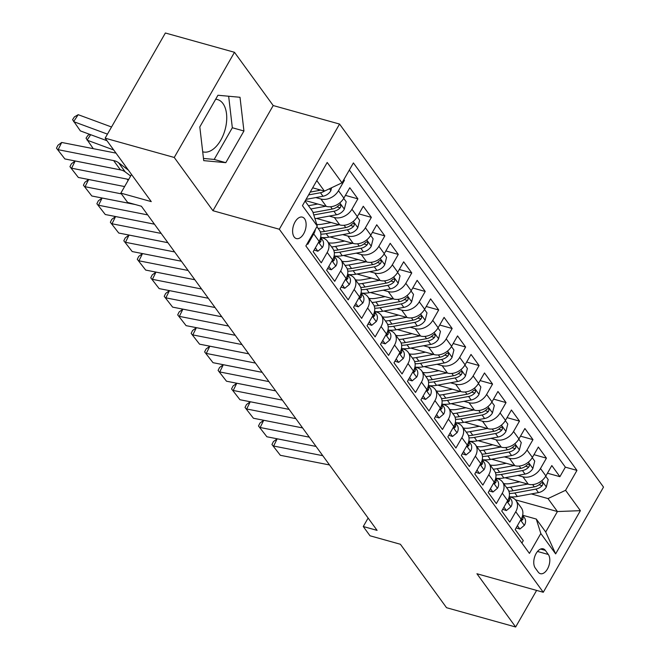 <?xml version="1.0" encoding="UTF-8"?>
<svg xmlns="http://www.w3.org/2000/svg" width="660" height="660" viewBox="0 0 660 660"><rect width="100%" height="100%" fill="white"/><g stroke="black" fill="none" stroke-linecap="round" stroke-linejoin="round"><path stroke-width="0.99" d="M202.702 151.783A27.142 15.345 105.6 0 0 202.966 151.858A27.142 15.345 105.6 0 0 223.187 135.218A27.142 15.345 105.6 0 0 222.964 103.546A27.142 15.345 105.6 0 0 217.561 99.578A27.142 15.345 105.6 0 0 215.647 99.264M294.162 236.957A11.137 6.295 105.6 0 0 296.373 238.582A11.137 6.295 105.6 0 0 304.673 231.751A11.137 6.295 105.6 0 0 304.582 218.757A11.137 6.295 105.6 0 0 302.363 217.132A11.137 6.295 105.6 0 0 294.063 223.963A11.137 6.295 105.6 0 0 294.162 236.957M234.482 52.297L165.371 33L105.138 138.179L174.248 157.468L212.965 210.721L279.312 229.243L339.553 124.063L273.199 105.542L234.482 52.297L174.248 157.468M279.312 229.243L543.279 592.267L603.512 487.096L339.553 124.063M543.279 592.267L476.933 573.746L515.65 627L536.605 590.411M515.65 627L446.539 607.703L400.405 544.269L369.996 535.78L363.264 526.523L377.091 530.376L141.405 206.25L127.586 202.389L120.854 193.124L151.264 201.613L105.138 138.179M307.246 243.532L307.791 244.291L313.731 233.912L319.118 241.321A13.918 10.477 -36 0 0 319.316 230.051L316.882 226.702M319.118 241.321L313.178 251.699L321.255 262.812L327.195 252.434L332.582 259.842A13.918 10.477 -36 0 0 332.788 248.572L327.401 241.164A13.918 10.477 144 0 1 327.195 252.434M332.582 259.842L326.642 270.221L334.727 281.333L340.667 270.955L346.054 278.363A13.918 10.477 -36 0 0 346.252 267.094L340.865 259.685A13.918 10.477 144 0 1 340.667 270.955M346.054 278.363L340.114 288.742L348.191 299.854L354.131 289.476L359.518 296.885A13.918 10.477 -36 0 0 359.716 285.615L354.329 278.207A13.918 10.477 144 0 1 354.131 289.476M359.518 296.885L353.578 307.263L361.663 318.376L367.603 307.997L372.991 315.406A13.918 10.477 -36 0 0 373.189 304.136L367.801 296.728A13.918 10.477 144 0 1 367.603 307.997M372.991 315.406L367.042 325.784L375.127 336.897L381.067 326.518L386.455 333.927A13.918 10.477 -36 0 0 386.653 322.658L381.265 315.249A13.918 10.477 144 0 1 381.067 326.518M386.455 333.927L380.515 344.305L388.591 355.418L394.54 345.04L399.927 352.448A13.918 10.477 -36 0 0 400.125 341.179L394.738 333.77A13.918 10.477 144 0 1 394.54 345.04M399.927 352.448L393.979 362.827L402.064 373.939L408.004 363.561L413.391 370.978A13.918 10.477 -36 0 0 413.589 359.7L408.202 352.291A13.918 10.477 144 0 1 408.004 363.561M413.391 370.978L407.451 381.348L415.528 392.461L421.468 382.09L426.855 389.499A13.918 10.477 -36 0 0 427.061 378.221L421.674 370.813A13.918 10.477 144 0 1 421.468 382.09M426.855 389.499L420.915 399.869L429 410.982L434.94 400.612L440.327 408.02A13.918 10.477 -36 0 0 440.525 396.742L435.138 389.334A13.918 10.477 144 0 1 434.94 400.612M440.327 408.02L434.387 418.39L442.464 429.503L448.404 419.133L453.791 426.541A13.918 10.477 -36 0 0 453.989 415.264L448.602 407.855A13.918 10.477 144 0 1 448.404 419.133M453.791 426.541L447.851 436.912L455.928 448.024L461.876 437.654L467.263 445.063A13.918 10.477 -36 0 0 467.462 433.793L462.074 426.385A13.918 10.477 144 0 1 461.876 437.654M467.263 445.063L461.315 455.433L469.4 466.554L475.34 456.175L480.728 463.584A13.918 10.477 -36 0 0 480.925 452.314L475.538 444.906A13.918 10.477 144 0 1 475.34 456.175M480.728 463.584L474.787 473.962L482.864 485.075L488.812 474.697L494.2 482.105A13.918 10.477 -36 0 0 494.398 470.836L489.01 463.427A13.918 10.477 144 0 1 488.812 474.697M494.2 482.105L488.252 492.484L496.337 503.596L502.276 493.218L507.664 500.627A13.918 10.477 -36 0 0 507.862 489.357L502.474 481.948A13.918 10.477 144 0 1 502.276 493.218M507.664 500.627L501.724 511.005L509.8 522.118L515.74 511.739A13.918 10.477 -36 0 0 515.947 500.47A13.918 10.477 -36 0 0 511.195 497.285L509.19 496.724M505.073 477.741L528.305 484.226A13.918 10.477 -36 0 0 545.878 475.942L551.818 465.564L559.903 476.677L547.445 473.204M517.844 475.398L522.918 476.817A13.918 10.477 -36 0 0 540.49 468.534L546.431 458.156L533.981 454.682M546.431 458.156L538.354 447.043L532.405 457.421A13.918 10.477 -36 0 1 514.841 465.704L491.609 459.22M478.145 440.698L501.369 447.183A13.918 10.477 -36 0 0 518.941 438.9L524.881 428.521L532.966 439.634L520.509 436.161M464.673 422.177L487.905 428.662A13.918 10.477 -36 0 0 505.478 420.379L511.417 410L519.494 421.113L507.045 417.64M451.209 403.656L474.433 410.14A13.918 10.477 -36 0 0 492.005 401.849L497.945 391.479L506.03 402.592L493.573 399.11M437.737 385.126L460.969 391.611A13.918 10.477 -36 0 0 478.541 383.328L484.481 372.958L492.558 384.07L480.109 380.589M424.273 366.605L447.505 373.09A13.918 10.477 -36 0 0 465.069 364.807L471.017 354.436L479.094 365.549L466.636 362.068M410.8 348.084L434.032 354.568A13.918 10.477 -36 0 0 451.605 346.286L457.545 335.915L465.63 347.028L453.172 343.546M397.337 329.563L420.568 336.047A13.918 10.477 -36 0 0 438.133 327.764L444.081 317.386L452.158 328.507L439.709 325.025M383.873 311.041L407.096 317.526A13.918 10.477 -36 0 0 424.669 309.243L430.609 298.864L438.694 309.977L426.236 306.504M370.4 292.52L393.632 299.005A13.918 10.477 -36 0 0 411.205 290.722L417.145 280.343L425.221 291.456L412.772 287.983M356.936 273.999L380.16 280.483A13.918 10.477 -36 0 0 397.733 272.2L403.673 261.822L411.757 272.935L399.3 269.462M343.464 255.478L366.696 261.962A13.918 10.477 -36 0 0 384.268 253.679L390.209 243.301L398.293 254.413L385.836 250.94M330 236.957L353.232 243.441A13.918 10.477 -36 0 0 370.796 235.158L376.745 224.779L384.821 235.892L372.372 232.419M316.528 218.435L339.76 224.92A13.918 10.477 -36 0 0 357.332 216.637L363.272 206.258L371.357 217.371L358.9 213.898M305.374 200.557L326.296 206.398A13.918 10.477 -36 0 0 343.868 198.115L349.808 187.737L357.885 198.85L345.436 195.376M327.401 241.164A13.918 10.477 144 0 0 322.649 237.979L320.644 237.418M340.865 259.685A13.918 10.477 144 0 0 336.121 256.501L334.108 255.94M354.329 278.207A13.918 10.477 144 0 0 349.585 275.022L347.581 274.461M367.801 296.728A13.918 10.477 144 0 0 363.058 293.543L361.045 292.982M381.265 315.249A13.918 10.477 144 0 0 376.522 312.064L374.517 311.503M394.738 333.77A13.918 10.477 144 0 0 389.994 330.586L387.981 330.025M408.202 352.291A13.918 10.477 144 0 0 403.458 349.107L401.445 348.546M421.674 370.813A13.918 10.477 144 0 0 416.922 367.628L414.917 367.067M435.138 389.334A13.918 10.477 144 0 0 430.394 386.149L428.381 385.588M448.602 407.855A13.918 10.477 144 0 0 443.858 404.671L441.853 404.11M462.074 426.385A13.918 10.477 144 0 0 457.331 423.192L455.317 422.631M475.538 444.906A13.918 10.477 144 0 0 470.794 441.713L468.79 441.152M489.01 463.427A13.918 10.477 144 0 0 484.267 460.243L482.254 459.682M502.474 481.948A13.918 10.477 144 0 0 497.731 478.764L495.718 478.203M548.312 554.474L545.35 550.399A10.783 6.097 105.6 0 0 543.205 548.823A10.783 6.097 105.6 0 0 535.169 555.439A10.783 6.097 105.6 0 0 535.26 568.021L538.222 572.096A10.783 6.097 105.6 0 0 540.367 573.68A10.783 6.097 105.6 0 0 548.402 567.064A10.783 6.097 105.6 0 0 548.312 554.474L537.512 551.463M305.077 201.077L312.716 211.579L317.262 226.042L305.869 245.941L529.427 553.402L540.82 533.503L536.275 519.049L522.654 515.245M317.262 226.042L302.445 205.664L327.195 162.459L342.004 182.828L353.405 162.929L576.964 470.398L565.57 490.297L580.379 510.667L555.637 553.88L540.82 533.503M315.826 197.571L320.909 198.99L326.296 206.398M329.299 216.092L334.373 217.511L339.76 224.92M342.763 234.613L347.845 236.032L353.232 243.441M356.235 253.135L361.309 254.554L366.696 261.962M369.699 271.656L374.781 273.075L380.16 280.483M383.163 290.177L388.245 291.596L393.632 299.005M396.635 308.698L401.709 310.117L407.096 317.526M410.099 327.22L415.181 328.639L420.568 336.047M423.571 345.741L428.645 347.16L434.032 354.568M437.035 364.27L442.117 365.681L447.505 373.09M450.508 382.792L455.582 384.202L460.969 391.611M463.972 401.313L469.045 402.732L474.433 410.14M477.436 419.834L482.518 421.253L487.905 428.662M490.908 438.356L495.982 439.774L501.369 447.183M504.372 456.877L509.454 458.296L514.841 465.704M559.903 476.677L565.356 467.156L349.33 170.049M320.909 198.99A13.918 10.477 144 0 0 338.481 190.707L344.421 180.328L343.876 179.578M357.885 198.85L351.945 209.228A13.918 10.477 144 0 1 334.373 217.511M371.357 217.371L365.409 227.749A13.918 10.477 144 0 1 347.845 236.032M384.821 235.892L378.881 246.271A13.918 10.477 144 0 1 361.309 254.554M398.293 254.413L392.345 264.792A13.918 10.477 144 0 1 374.781 273.075M411.757 272.935L405.817 283.313A13.918 10.477 144 0 1 388.245 291.596M425.221 291.456L419.281 301.834A13.918 10.477 144 0 1 401.709 310.117M438.694 309.977L432.754 320.356A13.918 10.477 144 0 1 415.181 328.639M452.158 328.507L446.218 338.877A13.918 10.477 144 0 1 428.645 347.16M465.63 347.028L459.682 357.398A13.918 10.477 144 0 1 442.117 365.681M479.094 365.549L473.154 375.92A13.918 10.477 144 0 1 455.582 384.202M492.558 384.07L486.618 394.441A13.918 10.477 144 0 1 469.045 402.732M506.03 402.592L500.09 412.962A13.918 10.477 144 0 1 482.518 421.253M519.494 421.113L513.554 431.491A13.918 10.477 144 0 1 495.982 439.774M532.966 439.634L527.018 450.013A13.918 10.477 144 0 1 509.454 458.296M521.895 543.04L523.273 540.639L515.188 529.526L521.128 519.148A13.918 10.477 -36 0 0 521.326 507.878L515.947 500.47M536.275 519.049L545.705 532.01L557.428 511.541L547.998 498.58L565.57 490.297M515.41 499.818L557.428 511.541L580.379 510.667M531.308 493.919L547.998 498.58M131.53 174.479L120.854 193.124M368.123 518.042L363.264 526.523M312.667 187.828L324.439 191.119L316.8 180.609M565.356 467.156L576.964 470.398M344.421 180.328L343.579 180.089M342.004 182.828L324.439 191.119M315.381 229.325A13.918 10.477 144 0 1 313.731 233.912M545.705 532.01L555.637 553.88M212.965 210.721L273.199 105.542M199.807 126.926L203.734 160.636L225.802 162.673L243.936 130.993L240.017 97.284L217.948 95.246L199.807 126.926M203.478 158.441L214.186 159.431L232.328 127.751L228.657 96.236M232.328 127.751L243.936 130.993M214.186 159.431L225.802 162.673M517.399 525.665L519.874 529.064L524.469 525.236A9.223 6.938 -36 0 0 524.527 517.91L522.637 515.32M329.513 464.954L280.36 455.301L271.961 444.526L273.388 441.631L277.183 438.809L316.058 446.44L266.887 436.771L258.497 426.005L259.924 423.109L263.719 420.288L302.593 427.919M277.183 438.809L273.628 446.036L322.781 455.689M516.136 527.868L519.874 529.064M521.029 519.329L521.73 520.476L522.794 519.486A9.223 6.938 -36 0 0 522.596 515.526M280.36 455.301L271.961 444.526M519.766 481.841L510.873 483.466A22.093 16.632 144 0 1 503.671 483.59M527.769 484.077L510.601 487.22A26.614 20.039 144 0 1 506.632 487.657M545.721 476.198L548.196 479.606L546.29 487.146A9.223 6.938 144 0 1 538.477 492.608L517.333 496.485A26.614 20.039 144 0 1 509.19 496.708M498.589 479.044A22.093 16.632 144 0 1 498.613 478.409M509.388 493.408A26.614 20.039 -36 0 0 514.775 492.962L535.92 489.085A9.223 6.938 -36 0 0 542.165 485.661L542.85 484.423L542.569 482.823L541.761 482.625L540.548 483.433A9.223 6.938 144 0 1 534.303 486.865L513.158 490.743A26.614 20.039 144 0 1 508.86 491.188M503.935 507.144L506.401 510.543L511.005 506.715A9.223 6.938 -36 0 0 511.055 499.389L509.173 496.798M263.719 420.288L260.155 427.515L309.317 437.167M502.672 509.347L506.401 510.543M507.565 500.808L508.266 501.955L509.33 500.965A9.223 6.938 -36 0 0 509.124 497.005M266.887 436.771L258.497 426.005M490.462 488.623L492.938 492.022L497.541 488.194A9.223 6.938 -36 0 0 497.59 480.868L495.701 478.277M302.577 427.911L253.423 418.25L245.033 407.476L246.452 404.588L250.247 401.767L289.121 409.398L239.959 399.729L231.561 388.954L232.988 386.067L236.783 383.245L275.657 390.877M250.247 401.767L246.691 408.994L295.845 418.646M489.2 490.826L492.938 492.022M494.092 482.287L494.818 483.433L495.858 482.443A9.223 6.938 -36 0 0 495.66 478.475M253.423 418.25L245.033 407.476M476.998 470.102L479.465 473.501L484.069 469.664A9.223 6.938 -36 0 0 484.118 462.346L482.237 459.748M236.783 383.245L233.219 390.472L282.381 400.125M475.736 472.304L479.465 473.501M480.629 463.757L481.355 464.912L482.394 463.922A9.223 6.938 -36 0 0 482.188 459.954M239.959 399.729L231.561 388.954M463.526 451.58L466.001 454.979L470.605 451.143A9.223 6.938 -36 0 0 470.654 443.817L468.773 441.227M275.649 390.868L226.487 381.208L218.097 370.433L219.516 367.546L223.311 364.724L262.185 372.355M223.311 364.724L219.755 371.951L268.909 381.604M462.264 453.783L466.001 454.979M467.156 445.236L467.882 446.391L468.922 445.401A9.223 6.938 -36 0 0 468.724 441.433M226.487 381.208L218.097 370.433M506.294 463.32L497.409 464.945A22.093 16.632 144 0 1 490.198 465.069M514.297 465.547L497.129 468.699A26.614 20.039 144 0 1 493.16 469.136M532.257 457.677L534.732 461.084L532.818 468.616A9.223 6.938 144 0 1 525.014 474.086L503.861 477.964A26.614 20.039 144 0 1 495.726 478.186M485.125 460.523A22.093 16.632 144 0 1 485.149 459.888M495.916 474.886A26.614 20.039 -36 0 0 501.303 474.441L522.456 470.563A9.223 6.938 -36 0 0 528.701 467.14L529.378 465.902L529.097 464.302L528.289 464.104L527.084 464.912A9.223 6.938 144 0 1 520.839 468.344L499.686 472.222A26.614 20.039 144 0 1 495.388 472.667M492.83 444.799L483.937 446.424A22.093 16.632 144 0 1 476.734 446.548M500.833 447.026L483.664 450.178A26.614 20.039 144 0 1 479.696 450.615M518.793 439.156L521.26 442.563L519.354 450.095A9.223 6.938 144 0 1 511.549 455.557L490.396 459.442A26.614 20.039 144 0 1 482.254 459.665M471.653 442.002A22.093 16.632 144 0 1 471.677 441.367M482.452 456.365A26.614 20.039 -36 0 0 487.839 455.92L508.984 452.042A9.223 6.938 -36 0 0 515.229 448.618L515.914 447.381L515.633 445.781L514.825 445.582L513.62 446.391A9.223 6.938 144 0 1 507.367 449.815L486.222 453.701A26.614 20.039 144 0 1 481.924 454.146M479.358 426.278L470.473 427.903A22.093 16.632 144 0 1 463.262 428.018M487.361 428.505L470.192 431.656A26.614 20.039 144 0 1 466.224 432.094M505.321 420.635L507.796 424.042L505.882 431.574A9.223 6.938 144 0 1 498.077 437.035L476.924 440.921A26.614 20.039 144 0 1 468.79 441.144M458.188 423.481A22.093 16.632 144 0 1 458.213 422.845M468.98 437.844A26.614 20.039 -36 0 0 474.367 437.398L495.52 433.521A9.223 6.938 -36 0 0 501.765 430.097L502.441 428.86L502.161 427.259L501.361 427.061L500.148 427.87A9.223 6.938 144 0 1 493.903 431.293L472.75 435.179A26.614 20.039 144 0 1 468.452 435.625M465.894 407.756L457.001 409.382A22.093 16.632 144 0 1 449.798 409.497M473.896 409.984L456.728 413.135A26.614 20.039 144 0 1 452.76 413.572M491.857 402.113L494.332 405.52L492.418 413.053A9.223 6.938 144 0 1 484.613 418.514L463.46 422.4A26.614 20.039 144 0 1 455.317 422.623M444.716 404.951A22.093 16.632 144 0 1 444.741 404.324M455.515 419.323A26.614 20.039 -36 0 0 460.903 418.877L482.056 415A9.223 6.938 -36 0 0 488.301 411.576L488.978 410.338L488.697 408.738L487.888 408.54L486.684 409.349A9.223 6.938 144 0 1 480.439 412.772L459.286 416.658A26.614 20.039 144 0 1 454.987 417.103M450.062 433.059L452.537 436.458L457.132 432.622A9.223 6.938 -36 0 0 457.19 425.296L455.301 422.705M262.177 372.339L213.023 362.686L204.625 351.912L206.052 349.024L209.847 346.203L248.721 353.834M209.847 346.203L206.283 353.43L255.445 363.082M448.8 435.262L452.537 436.458M453.692 426.715L454.418 427.87L455.458 426.88A9.223 6.938 -36 0 0 455.252 422.911M213.023 362.686L204.625 351.912M452.43 389.227L443.536 390.86A22.093 16.632 144 0 1 436.334 390.976M460.433 391.462L443.256 394.614A26.614 20.039 144 0 1 439.296 395.051M478.385 383.592L480.859 386.999L478.954 394.531A9.223 6.938 144 0 1 471.141 399.993L449.996 403.87A26.614 20.039 144 0 1 441.853 404.101M431.252 386.43A22.093 16.632 144 0 1 431.277 385.803M442.052 400.801A26.614 20.039 -36 0 0 447.43 400.356L468.584 396.478A9.223 6.938 -36 0 0 474.829 393.046L475.513 391.809L475.233 390.217L474.424 390.019L473.212 390.827A9.223 6.938 144 0 1 466.966 394.251L445.822 398.137A26.614 20.039 144 0 1 441.523 398.582M436.59 414.538L439.065 417.937L443.668 414.1A9.223 6.938 -36 0 0 443.718 406.774L441.837 404.184M248.713 353.818L199.551 344.165L191.161 333.391L192.588 330.503L196.383 327.682L235.257 335.313M196.383 327.682L192.819 334.909L241.981 344.561M435.328 416.74L439.065 417.937M440.22 408.193L440.954 409.349L441.994 408.358A9.223 6.938 -36 0 0 441.787 404.39M199.551 344.165L191.161 333.391M438.958 370.705L430.072 372.339A22.093 16.632 144 0 1 422.862 372.454M446.96 372.941L429.792 376.093A26.614 20.039 144 0 1 425.824 376.53M464.92 365.071L467.395 368.47L465.481 376.01A9.223 6.938 144 0 1 457.677 381.472L436.524 385.349A26.614 20.039 144 0 1 428.389 385.58M417.788 367.909A22.093 16.632 144 0 1 417.805 367.282M428.579 382.28A26.614 20.039 -36 0 0 433.966 381.835L455.119 377.957A9.223 6.938 -36 0 0 461.365 374.525L462.041 373.288L461.761 371.695L460.952 371.498L459.748 372.306A9.223 6.938 144 0 1 453.502 375.73L432.349 379.607A26.614 20.039 144 0 1 428.051 380.061M423.126 396.016L425.601 399.415L430.204 395.579A9.223 6.938 -36 0 0 430.254 388.253L428.365 385.663M235.24 335.296L186.087 325.644L177.697 314.87L179.116 311.982L182.911 309.152L221.785 316.792M182.911 309.152L179.355 316.379L228.508 326.04M421.864 398.219L425.601 399.415M426.756 389.672L427.482 390.827L428.521 389.837A9.223 6.938 -36 0 0 428.323 385.869M186.087 325.644L177.697 314.87M425.494 352.184L416.6 353.818A22.093 16.632 144 0 1 409.398 353.933M433.496 354.42L416.328 357.572A26.614 20.039 144 0 1 412.36 358.009M451.448 346.549L453.923 349.948L452.017 357.489A9.223 6.938 144 0 1 444.205 362.95L423.06 366.828A26.614 20.039 144 0 1 414.917 367.059M404.316 349.387A22.093 16.632 144 0 1 404.341 348.76M415.115 363.759A26.614 20.039 -36 0 0 420.502 363.313L441.647 359.436A9.223 6.938 -36 0 0 447.892 356.004L448.577 354.766L448.297 353.174L447.488 352.976L446.276 353.785A9.223 6.938 144 0 1 440.03 357.209L418.885 361.086A26.614 20.039 144 0 1 414.587 361.531M409.662 377.487L412.129 380.894L416.732 377.058A9.223 6.938 -36 0 0 416.782 369.732L414.901 367.141M221.776 316.775L172.615 307.123L164.225 296.348L165.652 293.461L169.447 290.631L208.321 298.271M169.447 290.631L165.883 297.858L215.044 307.519M408.4 379.698L412.129 380.894M413.292 371.151L414.018 372.306L415.058 371.316A9.223 6.938 -36 0 0 414.851 367.348M172.615 307.123L164.225 296.348M412.022 333.663L403.136 335.296A22.093 16.632 144 0 1 395.926 335.412M420.024 335.899L402.856 339.05A26.614 20.039 144 0 1 398.887 339.487M437.984 328.028L440.459 331.427L438.545 338.968A9.223 6.938 144 0 1 430.741 344.429L409.588 348.307A26.614 20.039 144 0 1 401.453 348.538M390.852 330.866A22.093 16.632 144 0 1 390.877 330.239M401.643 345.238A26.614 20.039 -36 0 0 407.03 344.792L428.183 340.906A9.223 6.938 -36 0 0 434.428 337.483L435.105 336.245L434.824 334.653L434.016 334.455L432.811 335.263A9.223 6.938 144 0 1 426.566 338.687L405.413 342.565A26.614 20.039 144 0 1 401.115 343.01M396.19 358.966L398.665 362.373L403.268 358.537A9.223 6.938 -36 0 0 403.318 351.211L401.437 348.62M208.304 298.254L159.151 288.601L150.761 277.827L152.179 274.939L155.975 272.11L194.849 279.749M155.975 272.11L152.419 279.337L201.572 288.998M394.927 361.177L398.665 362.373M399.82 352.63L400.546 353.785L401.585 352.786A9.223 6.938 -36 0 0 401.387 348.826M159.151 288.601L150.761 277.827M398.558 315.142L389.664 316.775A22.093 16.632 144 0 1 382.462 316.891M406.56 317.377L389.392 320.529A26.614 20.039 144 0 1 385.423 320.966M424.52 309.507L426.995 312.906L425.081 320.447A9.223 6.938 144 0 1 417.277 325.908L396.124 329.786A26.614 20.039 144 0 1 387.981 330.008M377.38 312.345A22.093 16.632 144 0 1 377.404 311.718M388.179 326.716A26.614 20.039 -36 0 0 393.566 326.271L414.711 322.385A9.223 6.938 -36 0 0 420.964 318.962L421.641 317.724L421.361 316.132L420.552 315.934L419.347 316.742A9.223 6.938 144 0 1 413.102 320.166L391.949 324.043A26.614 20.039 144 0 1 387.651 324.489M382.726 340.445L385.192 343.852L389.796 340.015A9.223 6.938 -36 0 0 389.846 332.689L387.964 330.099M194.84 279.733L145.687 270.08L137.288 259.306L138.715 256.41L142.511 253.588L181.385 261.228M142.511 253.588L138.946 260.815L188.108 270.476M381.463 342.647L385.192 343.852M386.356 334.108L387.082 335.263L388.121 334.265A9.223 6.938 -36 0 0 387.915 330.305M145.687 270.08L137.288 259.306M385.093 296.62L376.2 298.254A22.093 16.632 144 0 1 368.998 298.37M393.088 298.856L375.92 302.008A26.614 20.039 144 0 1 371.951 302.445M411.048 290.986L413.523 294.385L411.617 301.925A9.223 6.938 144 0 1 403.804 307.387L382.66 311.264A26.614 20.039 144 0 1 374.517 311.487M363.916 293.824A22.093 16.632 144 0 1 363.94 293.188M374.707 308.195A26.614 20.039 -36 0 0 380.094 307.75L401.247 303.864A9.223 6.938 -36 0 0 407.492 300.44L408.169 299.203L407.888 297.602L407.088 297.412L405.875 298.221A9.223 6.938 144 0 1 399.63 301.645L378.477 305.522A26.614 20.039 144 0 1 374.179 305.968M369.253 321.923L371.728 325.33L376.332 321.494A9.223 6.938 -36 0 0 376.382 314.168L374.5 311.578M181.376 261.212L132.214 251.559L123.824 240.785L125.243 237.889L129.046 235.067L167.912 242.707M129.046 235.067L125.482 242.294L174.636 251.947M367.991 324.126L371.728 325.33M372.883 315.587L373.618 316.742L374.649 315.744A9.223 6.938 -36 0 0 374.451 311.784M132.214 251.559L123.824 240.785M371.621 278.099L362.728 279.733A22.093 16.632 144 0 1 355.525 279.848M379.624 280.335L362.455 283.486A26.614 20.039 144 0 1 358.487 283.915M397.584 272.464L400.059 275.863L398.145 283.404A9.223 6.938 144 0 1 390.34 288.865L369.188 292.743A26.614 20.039 144 0 1 361.053 292.966M350.443 275.302A22.093 16.632 144 0 1 350.468 274.667M361.243 289.674A26.614 20.039 -36 0 0 366.63 289.22L387.783 285.343A9.223 6.938 -36 0 0 394.028 281.919L394.705 280.682L394.424 279.081L393.616 278.891L392.411 279.7A9.223 6.938 144 0 1 386.166 283.123L365.013 287.001A26.614 20.039 144 0 1 360.715 287.447M355.789 303.402L358.264 306.801L362.86 302.973A9.223 6.938 -36 0 0 362.917 295.647L361.028 293.057M167.904 242.69L118.75 233.038L110.352 222.263L111.779 219.367L115.574 216.546L154.448 224.185M115.574 216.546L112.01 223.773L161.172 233.425M354.527 305.605L358.264 306.801M359.42 297.066L360.121 298.213L361.185 297.223A9.223 6.938 -36 0 0 360.979 293.263M118.75 233.038L110.352 222.263M358.157 259.578L349.264 261.212A22.093 16.632 144 0 1 342.061 261.327M366.16 261.814L348.983 264.957A26.614 20.039 144 0 1 345.023 265.394M384.112 253.935L386.587 257.342L384.681 264.883A9.223 6.938 144 0 1 376.868 270.344L355.724 274.222A26.614 20.039 144 0 1 347.581 274.445M336.979 256.781A22.093 16.632 144 0 1 337.004 256.146M347.779 271.153A26.614 20.039 -36 0 0 353.158 270.699L374.311 266.822A9.223 6.938 -36 0 0 380.556 263.398L381.241 262.16L380.96 260.56L380.152 260.362L378.939 261.178A9.223 6.938 144 0 1 372.694 264.602L351.549 268.48A26.614 20.039 144 0 1 347.251 268.925M342.317 284.881L344.792 288.28L349.396 284.452A9.223 6.938 -36 0 0 349.445 277.126L347.564 274.535M154.44 224.169L105.278 214.516L96.888 203.742L98.315 200.846L102.11 198.025L135.333 204.55M102.11 198.025L98.546 205.252L147.708 214.904M341.055 287.084L344.792 288.28M345.955 278.545L346.657 279.691L347.721 278.701A9.223 6.938 -36 0 0 347.515 274.741M105.278 214.516L96.888 203.742M328.853 266.359L331.328 269.759L335.932 265.93A9.223 6.938 -36 0 0 335.981 258.604L334.092 256.014M135.193 204.509L91.814 195.987L83.424 185.221L84.843 182.325L88.638 179.504L124.608 186.565L78.342 177.466L69.952 166.691L71.379 163.804L75.174 160.982L120.945 169.975M88.638 179.504L85.082 186.731L121.382 193.858M327.591 268.562L331.328 269.759M332.483 260.024L333.193 261.17L334.249 260.18A9.223 6.938 -36 0 0 334.051 256.22M91.814 195.987L83.424 185.221M315.389 247.838L317.856 251.237L322.459 247.409A9.223 6.938 -36 0 0 322.509 240.083L320.628 237.493M75.174 160.982L71.61 168.209L127.132 179.116A17.399 13.101 -36 0 1 128.65 179.504M314.127 250.041L317.856 251.237M319.019 241.502L319.721 242.649L320.785 241.659A9.223 6.938 -36 0 0 320.578 237.699M78.342 177.466L69.952 166.691M130.647 176.022L125.268 171.963A17.399 13.101 -36 0 0 120.4 169.851L64.878 158.944L56.488 148.17L57.907 145.282L61.702 142.461L116.003 153.12M61.702 142.461L58.146 149.688L113.66 160.594A17.399 13.101 -36 0 1 118.528 162.698L128.345 170.099M64.878 158.944L56.488 148.17M344.685 241.057L335.8 242.69A22.093 16.632 144 0 1 328.589 242.806M352.688 243.292L335.519 246.436A26.614 20.039 144 0 1 331.551 246.873M370.648 235.414L373.123 238.821L371.209 246.361A9.223 6.938 144 0 1 363.404 251.823L342.251 255.7A26.614 20.039 144 0 1 334.117 255.923M323.515 238.26A22.093 16.632 144 0 1 323.54 237.625M334.307 252.623A26.614 20.039 -36 0 0 339.694 252.178L360.847 248.3A9.223 6.938 -36 0 0 367.092 244.876L367.768 243.639L367.488 242.038L366.679 241.84L365.475 242.649A9.223 6.938 144 0 1 359.23 246.081L338.077 249.959A26.614 20.039 144 0 1 333.778 250.404M331.221 222.535L322.327 224.161A22.093 16.632 144 0 1 316.775 224.483M339.224 224.771L322.055 227.914A26.614 20.039 144 0 1 318.087 228.352M357.175 216.892L359.65 220.3L357.745 227.832A9.223 6.938 144 0 1 349.932 233.302L328.787 237.179A26.614 20.039 144 0 1 320.644 237.402M320.842 234.102A26.614 20.039 -36 0 0 326.23 233.657L347.374 229.779A9.223 6.938 -36 0 0 353.62 226.355L354.304 225.118L354.024 223.517L353.215 223.319L352.003 224.128A9.223 6.938 144 0 1 345.757 227.56L324.613 231.437A26.614 20.039 144 0 1 320.314 231.883M317.749 204.014L308.863 205.639A22.093 16.632 144 0 1 308.451 205.714M90.676 134.706L87.095 140.159L113.718 149.985M325.751 206.242L310.827 208.981M343.712 198.371L346.186 201.779L344.272 209.311A9.223 6.938 144 0 1 336.468 214.772L315.315 218.658A26.614 20.039 144 0 1 314.96 218.716M313.772 214.954L333.911 211.258A9.223 6.938 -36 0 0 340.156 207.834L340.832 206.596L340.552 204.996L339.743 204.798L338.539 205.606A9.223 6.938 144 0 1 332.293 209.038L313.03 212.57M93.283 148.665L86.047 138.196L87.871 135.415L89.702 134.343M111.54 127L78.185 114.683L73.631 121.638L107.456 134.129M331.584 187.745L330.808 190.789A9.223 6.938 144 0 1 323.004 196.251L306.058 199.361M78.185 114.683L74.398 116.894L72.575 119.674L80.363 130.894L106.986 140.728M320.57 190.039A9.223 6.938 144 0 1 318.829 190.509L310.225 192.093M308.608 194.906L320.438 192.737A9.223 6.938 -36 0 0 324.596 191.037M522.918 476.817L528.305 484.226M540.49 468.534L545.878 475.942M338.481 190.707L343.868 198.115M351.945 209.228L357.332 216.637M365.409 227.749L370.796 235.158M378.881 246.271L384.268 253.679M392.345 264.792L397.733 272.2M405.817 283.313L411.205 290.722M419.281 301.834L424.669 309.243M432.754 320.356L438.133 327.764M446.218 338.877L451.605 346.286M459.682 357.398L465.069 364.807M473.154 375.92L478.541 383.328M486.618 394.441L492.005 401.849M500.09 412.962L505.478 420.379M513.554 431.491L518.941 438.9M527.018 450.013L532.405 457.421M515.74 511.739L521.128 519.148M540.548 549.062L545.35 550.399M520.575 520.121L524.362 525.327M521.194 519.04L522.794 519.486M546.34 486.956L541.794 480.703M513.158 490.743L510.601 487.22M517.333 496.485L514.775 492.962M534.303 486.865L532.645 484.58M538.477 492.608L535.92 489.085M539.014 484.778L542.165 485.661M507.103 501.6L510.889 506.806M507.721 500.519L509.33 500.965M493.639 483.079L497.425 488.284M494.257 481.998L495.858 482.443M480.175 464.558L483.953 469.763M480.793 463.477L482.394 463.922M466.702 446.036L470.489 451.242M467.321 444.956L468.922 445.401M532.867 468.435L528.322 462.181M499.686 472.222L497.129 468.699M503.861 477.964L501.303 474.441M520.839 468.344L519.181 466.059M525.014 474.086L522.456 470.563M525.55 466.257L528.701 467.14M519.404 449.914L514.858 443.66M486.222 453.701L483.664 450.178M490.396 459.442L487.839 455.92M507.367 449.815L505.709 447.538M511.549 455.557L508.984 452.042M512.086 447.736L515.229 448.618M505.931 431.384L501.394 425.139M472.75 435.179L470.192 431.656M476.924 440.921L474.367 437.398M493.903 431.293L492.244 429.016M498.077 437.035L495.52 433.521M498.613 429.214L501.765 430.097M492.467 412.863L487.921 406.618M459.286 416.658L456.728 413.135M463.46 422.4L460.903 418.877M480.439 412.772L478.772 410.495M484.613 418.514L482.056 415M485.149 410.693L488.301 411.576M453.238 427.515L457.025 432.721M453.857 426.434L455.458 426.88M479.003 394.342L474.457 388.096M445.822 398.137L443.256 394.614M449.996 403.87L447.43 400.356M466.966 394.251L465.308 391.974M471.141 399.993L468.584 396.478M471.677 392.172L474.829 393.046M439.766 408.994L443.553 414.2M440.385 407.913L441.994 408.358M465.531 375.82L460.985 369.575M432.349 379.607L429.792 376.093M436.524 385.349L433.966 381.835M453.502 375.73L451.844 373.453M457.677 381.472L455.119 377.957M458.213 373.651L461.365 374.525M426.302 390.472L430.089 395.678M426.921 389.383L428.521 389.837M452.067 357.299L447.521 351.054M418.885 361.086L416.328 357.572M423.06 366.828L420.502 363.313M440.03 357.209L438.372 354.923M444.205 362.95L441.647 359.436M444.749 355.129L447.892 356.004M412.83 371.951L416.617 377.157M413.449 370.862L415.058 371.316M438.595 338.778L434.049 332.524M405.413 342.565L402.856 339.05M409.588 348.307L407.03 344.792M426.566 338.687L424.908 336.402M430.741 344.429L428.183 340.906M431.277 336.608L434.428 337.483M399.366 353.43L403.153 358.636M399.985 352.341L401.585 352.786M425.131 320.257L420.585 314.003M391.949 324.043L389.392 320.529M396.124 329.786L393.566 326.271M413.102 320.166L411.436 317.881M417.277 325.908L414.711 322.385M417.813 318.087L420.964 318.962M385.902 334.9L389.68 340.114M386.521 333.82L388.121 334.265M411.659 301.736L407.121 295.482M378.477 305.522L375.92 302.008M382.66 311.264L380.094 307.75M399.63 301.645L397.972 299.359M403.804 307.387L401.247 303.864M404.341 299.566L407.492 300.44M372.43 316.379L376.216 321.593M373.048 315.298L374.649 315.744M398.195 283.214L393.649 276.961M365.013 287.001L362.455 283.486M369.188 292.743L366.63 289.22M386.166 283.123L384.508 280.838M390.34 288.865L387.783 285.343M390.877 281.036L394.028 281.919M358.966 297.858L362.752 303.064M359.584 296.777L361.185 297.223M384.73 264.693L380.185 258.439M351.549 268.48L348.983 264.957M355.724 274.222L353.158 270.699M372.694 264.602L371.036 262.317M376.868 270.344L374.311 266.822M377.404 262.515L380.556 263.398M345.493 279.337L349.28 284.542M346.112 278.256L347.721 278.701M332.029 260.815L335.816 266.021M332.648 259.735L334.249 260.18M318.557 242.294L322.344 247.5M128.106 180.452L127.132 179.116M319.184 241.213L320.785 241.659M125.268 171.963L118.528 162.698M120.4 169.851L113.66 160.594M371.258 246.172L366.712 239.918M338.077 249.959L335.519 246.436M342.251 255.7L339.694 252.178M359.23 246.081L357.572 243.796M363.404 251.823L360.847 248.3M363.94 243.994L367.092 244.876M357.794 227.65L353.248 221.397M324.613 231.437L322.055 227.914M328.787 237.179L326.23 233.657M345.757 227.56L344.099 225.274M349.932 233.302L347.374 229.779M350.476 225.472L353.62 226.355M344.322 209.129L339.776 202.876M315.315 218.658L314.655 217.742M332.293 209.038L330.635 206.753M336.468 214.772L333.911 211.258M337.004 206.951L340.156 207.834M330.858 190.608L329.497 188.727M318.829 190.509L317.947 189.304M323.004 196.251L320.438 192.737"/></g></svg>
